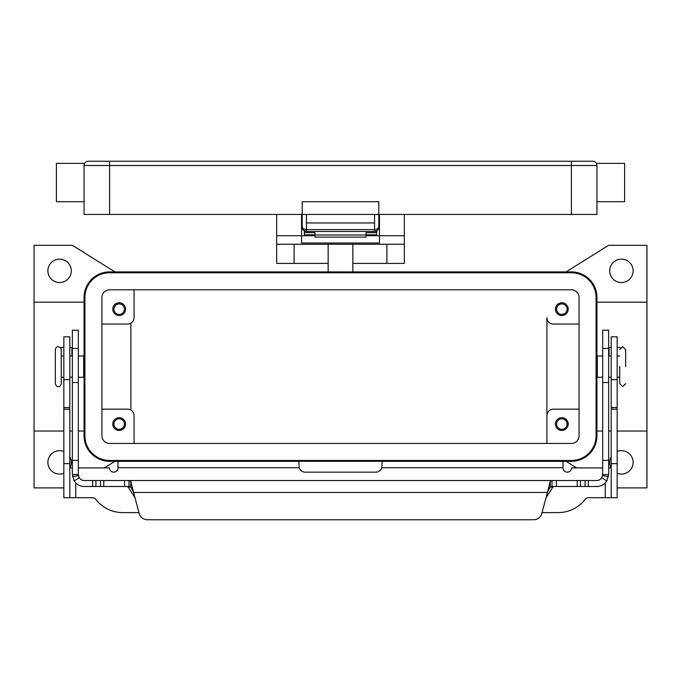 <?xml version="1.0" encoding="UTF-8"?>
<svg xmlns="http://www.w3.org/2000/svg" width="681" height="681" viewBox="0 0 681 681"><rect width="100%" height="100%" fill="white"/><g stroke="black" fill="none" stroke-linecap="round" stroke-linejoin="round"><path stroke-width="1.02" d="M552.019 486.489L552.019 480.531L596.726 480.531A5.959 5.959 0 0 0 601.766 477.747L602.685 474.572L602.685 330.174L608.644 330.174L608.644 474.572L606.814 480.922A11.917 11.917 0 0 1 596.726 486.489L551.985 486.489L550.265 486.838L547.447 492.448L550.265 481.229L552.019 480.531L128.981 480.531L130.735 481.229L133.553 492.448L130.735 486.838L128.981 486.489L128.981 480.531L84.274 480.531A5.959 5.959 0 0 1 79.234 477.747L74.186 480.922L72.356 474.572L78.315 474.572L78.315 330.174L72.356 330.174L72.356 474.572M74.186 480.922A11.917 11.917 0 0 0 84.274 486.489L128.981 486.489M127.16 486.489L128.164 487.051L134.991 497.811M72.356 347.455L69.802 347.455M78.315 474.572L79.234 477.747M147.402 519.756A8.512 8.512 0 0 1 139.179 513.448L133.553 492.448L547.447 492.448L541.821 513.448A8.512 8.512 0 0 1 533.598 519.756L147.402 519.756M60.6 347.676A2.128 2.128 0 0 1 61.554 347.455L63.844 347.455M546.009 497.811L552.836 487.051L553.84 486.489M129.024 480.531L551.976 480.531M533.598 519.756A8.512 8.512 0 0 0 541.821 513.448M602.685 474.572L608.644 474.572M611.197 347.455L608.644 347.455M619.446 347.455A2.128 2.128 0 0 1 620.4 347.676A2.128 2.128 0 0 0 619.446 347.455L617.156 347.455M374.55 231.472A4.256 4.256 0 0 0 377.563 230.221A4.256 4.256 0 0 1 374.55 231.472L377.563 230.221L378.806 227.216L377.563 228.901L374.55 229.599L374.55 231.472L306.45 231.472L306.45 229.599L303.437 228.901L302.194 227.216L303.437 230.221L306.45 231.472A4.256 4.256 0 0 1 303.437 230.221A4.256 4.256 0 0 0 306.45 231.472M379.445 227.216L378.806 227.216A4.256 4.256 0 0 1 377.563 230.221A4.256 4.256 0 0 0 378.806 227.216L378.806 201.678L302.194 201.678L302.194 227.216A4.256 4.256 0 0 0 303.437 230.221A4.256 4.256 0 0 1 302.194 227.216L301.555 227.216M571.402 161.244L88.317 161.244A4.256 4.256 0 0 0 84.061 165.5L571.402 165.5L571.402 161.244L592.683 161.244A4.256 4.256 0 0 1 595.696 162.487A4.256 4.256 0 0 0 592.683 161.244A4.256 4.256 0 0 1 595.696 162.487A4.256 4.256 0 0 0 592.683 161.244M84.631 163.372L84.325 164.027L84.631 163.372L56.395 163.372L56.395 201.678L84.061 201.678M84.061 165.5L84.061 214.447L596.939 214.447L596.939 165.5C596.301 162.665 596.301 162.665 596.939 165.5A4.256 4.256 0 0 0 595.696 162.487A4.256 4.256 0 0 1 596.675 164.027L596.369 163.372L624.605 163.372L624.605 201.678L596.939 201.678M374.55 214.447L374.55 222.959L306.45 222.959L306.45 214.447M55.331 349.583L55.331 383.633C56.148 386.033 57.136 387.021 58.311 386.612C59.485 387.021 60.473 386.033 61.29 383.633L61.205 348.885L60.413 347.472L57.613 346.68L56.208 347.472L55.331 349.583M619.71 366.608L619.71 383.633L619.71 366.608M276.656 214.447L276.656 263.394L328.157 263.394M352.843 263.394L404.344 263.394L404.344 214.447M131.161 323.015L130.88 323.186C132.386 322.13 132.386 322.13 130.88 323.186C132.386 322.13 132.386 322.13 130.88 323.186L130.88 410.022C132.386 411.077 132.386 411.077 130.88 410.022C132.386 411.077 132.386 411.077 130.88 410.022L131.161 410.192M568.209 424.067A6.384 6.384 0 0 1 561.825 430.452A6.384 6.384 0 0 1 555.441 424.067A6.384 6.384 0 0 1 561.825 417.683A6.384 6.384 0 0 1 568.209 424.067M556.59 424.067A5.235 5.235 0 0 0 561.825 429.302A5.235 5.235 0 0 0 567.06 424.067A5.235 5.235 0 0 0 561.825 418.832A5.235 5.235 0 0 0 556.59 424.067M125.559 309.148A6.384 6.384 0 0 1 119.175 315.533A6.384 6.384 0 0 1 112.791 309.148A6.384 6.384 0 0 1 119.175 302.764A6.384 6.384 0 0 1 125.559 309.148M113.94 309.148A5.235 5.235 0 0 0 119.175 314.384A5.235 5.235 0 0 0 124.41 309.148A5.235 5.235 0 0 0 119.175 303.913A5.235 5.235 0 0 0 113.94 309.148M125.559 424.067A6.384 6.384 0 0 1 119.175 430.452A6.384 6.384 0 0 1 112.791 424.067A6.384 6.384 0 0 1 119.175 417.683A6.384 6.384 0 0 1 125.559 424.067M113.94 424.067A5.235 5.235 0 0 0 119.175 429.302A5.235 5.235 0 0 0 124.41 424.067A5.235 5.235 0 0 0 119.175 418.832A5.235 5.235 0 0 0 113.94 424.067M568.209 309.148A6.384 6.384 0 0 1 561.825 315.533A6.384 6.384 0 0 1 555.441 309.148A6.384 6.384 0 0 1 561.825 302.764A6.384 6.384 0 0 1 568.209 309.148M556.59 309.148A5.235 5.235 0 0 0 561.825 314.384A5.235 5.235 0 0 0 567.06 309.148A5.235 5.235 0 0 0 561.825 303.913A5.235 5.235 0 0 0 556.59 309.148M78.315 355.967L83.678 355.967L83.678 377.248L78.315 377.248M602.685 355.967L597.322 355.967L597.322 377.248L602.685 377.248M625.669 366.608L625.669 349.583L625.669 366.608M633.117 270.842A11.705 11.705 0 0 1 621.412 282.547A11.705 11.705 0 0 1 609.708 270.842A11.705 11.705 0 0 1 621.412 259.138A11.705 11.705 0 0 1 633.117 270.842M617.156 451.469A11.705 11.705 0 0 1 633.117 462.373A11.705 11.705 0 0 1 617.156 473.278M611.095 467.907A11.705 11.705 0 0 1 611.197 456.653M69.802 456.653A11.705 11.705 0 0 1 69.905 467.907M63.844 473.278A11.705 11.705 0 0 1 47.883 462.373A11.705 11.705 0 0 1 63.844 451.469M71.292 270.842A11.705 11.705 0 0 1 59.587 282.547A11.705 11.705 0 0 1 47.883 270.842A11.705 11.705 0 0 1 59.587 259.138A11.705 11.705 0 0 1 71.292 270.842M366.037 234.775L376.678 234.775L376.678 230.902M304.322 230.902L304.322 232.655L314.962 232.655L314.962 237.099L366.037 237.099L366.037 232.655L376.678 232.655M304.322 232.655L304.322 234.775L314.962 234.775M78.315 467.907L109.454 467.907A4.256 4.256 0 0 0 113.71 472.163A4.256 4.256 0 0 0 117.966 467.907L117.966 461.36L296.729 461.36M72.356 467.907L69.802 467.907M602.685 467.907L571.546 467.907A4.256 4.256 0 0 1 567.29 472.163A4.256 4.256 0 0 1 563.034 467.907L563.034 461.36L382.143 461.36L381.828 467.745A6.384 6.384 0 0 1 375.759 472.163L305.241 472.163A6.384 6.384 0 0 1 299.172 467.745L298.857 461.36M138.95 512.597L122.75 512.597A34.05 34.05 0 0 1 95.8 499.352A4.256 4.256 0 0 0 92.429 497.7L63.844 497.7L69.802 497.7L69.802 336.814L63.844 336.814L63.844 379.666L69.802 379.666M63.844 497.7L63.844 379.666M611.197 497.7L611.197 336.814L617.156 336.814L617.156 497.7L588.571 497.7A4.256 4.256 0 0 0 585.2 499.352A34.05 34.05 0 0 1 558.25 512.597L542.05 512.597M611.197 467.907L608.644 467.907M382.143 461.36L563.034 461.36M63.844 487.911L34.05 487.911L34.05 431.047L63.844 431.047M114.919 271.906L72.356 245.305L34.05 245.305L34.05 431.047M114.919 461.309L104.363 467.907M571.402 461.309L109.598 461.309A25.537 25.537 0 0 1 84.061 435.772L84.061 297.444A25.537 25.537 0 0 1 109.598 271.906L571.402 271.906A25.537 25.537 0 0 1 596.939 297.444L596.939 435.772A25.537 25.537 0 0 1 571.402 461.309M576.637 467.907L566.081 461.309M566.081 271.906L608.644 245.305L646.95 245.305L646.95 487.911L617.156 487.911M546.928 443.433L546.928 415.555L546.928 443.433M579.063 409.17L553.312 409.17A6.384 6.384 0 0 0 546.928 415.555L546.928 317.661A6.384 6.384 0 0 0 553.312 324.045L579.063 324.045M109.598 272.758A24.686 24.686 0 0 0 84.912 297.444L84.912 435.772A24.686 24.686 0 0 0 109.598 460.458L571.402 460.458A24.686 24.686 0 0 0 596.088 435.772L596.088 297.444A24.686 24.686 0 0 0 571.402 272.758L109.598 272.758M101.937 435.772L101.937 297.444A7.661 7.661 0 0 1 109.598 289.783L571.402 289.783A7.661 7.661 0 0 1 579.063 297.444L579.063 435.772A7.661 7.661 0 0 1 571.402 443.433L109.598 443.433A7.661 7.661 0 0 1 101.937 435.772M101.937 324.045L127.687 324.045A6.384 6.384 0 0 0 134.072 317.661L134.072 289.783M101.937 409.17L127.687 409.17A6.384 6.384 0 0 1 134.072 415.555L134.072 443.433M646.95 431.047L617.156 431.047M611.197 431.047L608.644 431.047M602.685 431.047L596.939 431.047M646.95 302.168L596.939 302.168M34.05 302.168L84.061 302.168M69.802 431.047L72.356 431.047M78.315 431.047L84.061 431.047M276.656 235.728L301.555 235.728L301.555 214.447M379.445 214.447L379.445 243.023L301.555 243.023L301.555 235.728L314.962 235.728M276.656 244.241L404.344 244.241M366.037 235.728L404.344 235.728M328.157 244.241L328.157 271.906M352.843 271.906L352.843 244.241M314.962 234.988L366.037 234.988M608.644 348.476L602.685 348.476M71.931 355.967L71.931 347.455M130.735 486.838L130.735 481.229M124.563 486.489L124.563 480.531M78.409 475.602L72.535 476.632M92.642 486.489L92.642 480.531M95.902 486.489L95.902 480.531M100.499 486.489L100.499 480.531M103.759 486.489L103.759 480.531M72.356 348.476L78.315 348.476M72.356 460.347L78.315 460.347M72.356 382.526L78.315 382.526M552.836 487.051L550.061 487.051M130.939 487.051L128.164 487.051M550.265 486.838L550.265 481.229M602.591 475.602L608.465 476.632M601.766 477.747L606.814 480.922M608.644 460.347L602.685 460.347M609.069 347.455L609.069 355.967M608.644 382.526L602.685 382.526M588.358 486.489L588.358 480.531M585.098 486.489L585.098 480.531M580.501 486.489L580.501 480.531M577.241 486.489L577.241 480.531M556.437 486.489L556.437 480.531M88.317 161.244A4.256 4.256 0 0 0 85.304 162.487M109.598 161.244L109.598 214.447M571.402 214.447L571.402 165.5L596.939 165.5M596.675 164.027A4.256 4.256 0 0 0 595.696 162.487M374.55 222.959L374.55 229.599L306.45 229.599L306.45 222.959M63.844 407.536L69.802 407.536M63.844 409.17L69.802 409.17M63.844 463.65L69.802 463.65M75.761 482.914L75.761 497.7M299.172 467.745L117.966 467.745M605.239 497.7L605.239 482.914M563.034 467.745L381.828 467.745M617.156 379.666L611.197 379.666M617.156 407.536L611.197 407.536M617.156 409.17L611.197 409.17M617.156 463.65L611.197 463.65M294.107 244.241L294.107 263.394M386.893 263.394L386.893 244.241M304.194 230.825L302.9 229.557M302.194 227.216L302.279 228.041M376.806 230.825L378.1 229.557M378.721 228.041L378.806 227.216M625.669 383.633L622.689 386.612L619.71 383.633M625.669 349.583L622.689 346.603L619.71 349.583M63.844 377.248L61.29 377.248M72.356 377.248L69.802 377.248M617.156 355.967L619.71 355.967M608.644 355.967L611.197 355.967M608.644 377.248L611.197 377.248M617.156 377.248L619.71 377.248M69.802 355.967L72.356 355.967M61.29 355.967L63.844 355.967"/></g></svg>
